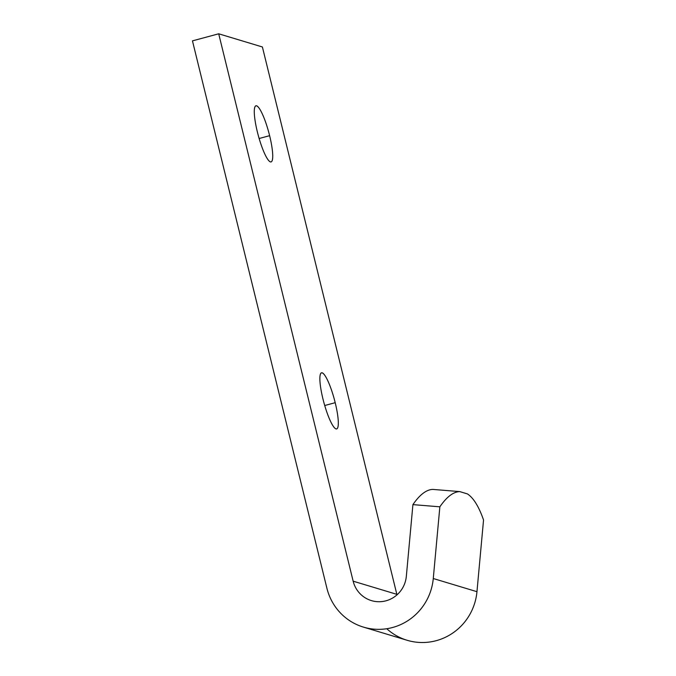 <?xml version="1.0" encoding="UTF-8"?>
<svg xmlns="http://www.w3.org/2000/svg" width="676" height="676" viewBox="0 0 676 676"><rect width="100%" height="100%" fill="white"/><g stroke="black" fill="none" stroke-linecap="round" stroke-linejoin="round"><path stroke-width="1.01" d="M363.426 627.108L407.113 640.273A55.347 53.995 -73.2 0 0 476.96 591.686L433.274 578.521A55.347 53.995 106.8 0 1 363.426 627.108A55.347 53.995 106.8 0 1 326.905 588.238L192.457 40.864L218.703 33.8L262.398 46.974L396.846 594.339L262.398 46.974L218.703 33.8L353.151 581.174A27.674 26.998 -73.2 0 0 371.411 600.609A27.674 26.998 -73.2 0 0 406.335 576.315A27.674 26.998 106.8 0 1 381.45 601.623A27.674 26.998 106.8 0 1 353.151 581.174L218.703 33.8L192.457 40.864L326.905 588.238A55.347 53.995 -73.2 0 0 383.495 629.128A55.347 53.995 -73.2 0 0 433.274 578.521L439.856 506.823L412.918 504.617L406.335 576.315L412.918 504.617A262.508 56.488 -85.3 0 1 432.834 489.407L459.764 491.604A262.508 56.488 94.7 0 0 439.856 506.823L433.274 578.521L476.96 591.686L483.543 519.996A262.508 56.488 94.7 0 0 467.42 493.911L459.764 491.604L467.42 493.911A262.508 56.488 -85.3 0 1 483.543 519.996L476.96 591.686A55.347 53.995 106.8 0 1 442.687 638.49A55.347 53.995 106.8 0 1 386.765 628.731M396.846 594.339A27.674 26.998 -73.2 0 0 396.973 594.863A27.674 26.998 106.8 0 1 396.846 594.339L353.151 581.174L396.846 594.339M335.203 402.693A29.06 5.467 -105.1 0 1 331.992 424.207A29.06 5.467 -105.1 0 1 320.069 375.645A29.06 5.467 -105.1 0 1 335.203 402.693A29.06 5.467 74.9 0 0 321.539 372.789A29.06 5.467 74.9 0 0 323.812 402.271A29.06 5.467 74.9 0 0 336.64 428.914A29.06 5.467 74.9 0 0 335.203 402.693L324.725 405.515L335.203 402.693M269.623 135.682A29.06 5.467 -105.1 0 1 266.412 157.195A29.06 5.467 -105.1 0 1 254.48 108.633A29.06 5.467 -105.1 0 1 269.623 135.682A29.06 5.467 74.9 0 0 255.959 105.777A29.06 5.467 74.9 0 0 258.224 135.259A29.06 5.467 74.9 0 0 271.051 161.902A29.06 5.467 74.9 0 0 269.623 135.682L259.136 138.504L269.623 135.682M459.764 491.604L432.834 489.407A262.508 56.488 94.7 0 0 412.918 504.617L439.856 506.823A262.508 56.488 -85.3 0 1 459.764 491.604"/></g></svg>
